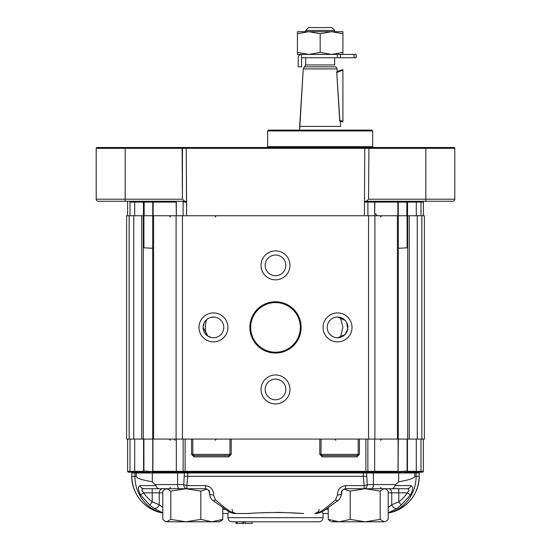 <?xml version="1.0" encoding="UTF-8"?>
<svg xmlns="http://www.w3.org/2000/svg" width="551" height="551" viewBox="0 0 551 551"><rect width="100%" height="100%" fill="white"/><g stroke="black" fill="none" stroke-linecap="round" stroke-linejoin="round"><path stroke-width="0.83" d="M267.641 146.662L266.815 147.496L267.641 146.662L372.696 146.662L372.696 130.952L267.641 130.952L268.468 130.119L371.87 130.119L372.696 130.952L267.641 130.952L268.468 130.119L371.87 130.119L372.696 130.952L372.696 146.662L373.523 147.496L372.696 146.662L267.641 146.662L267.641 130.952L267.641 146.662M148.012 201.26L98.278 201.26A2.066 2.066 0 0 1 96.205 199.193L96.205 148.322A0.826 0.826 0 0 1 97.031 147.496L453.969 147.496A0.826 0.826 0 0 1 454.795 148.322L454.795 199.193A2.066 2.066 0 0 1 452.722 201.26L365.182 201.26L364.425 202.086L365.182 201.26L366.491 201.26L368.557 199.193L366.491 201.26L452.722 201.26A2.066 2.066 0 0 0 454.795 199.193A2.066 2.066 0 0 1 452.722 201.26A2.066 2.066 0 0 0 454.795 199.193A2.066 2.066 0 0 1 452.722 201.26A2.066 2.066 0 0 0 454.795 199.193L425.84 199.193L425.84 201.26L425.84 199.193L368.557 199.193L368.901 147.496L453.969 147.496A0.826 0.826 0 0 1 454.795 148.322L454.795 199.193L368.557 199.193L368.901 147.496L364.769 147.496L364.425 215.737L186.575 215.737L364.425 215.737L364.769 147.496L186.231 147.496L186.575 215.737L186.575 202.086L183.104 202.086L183.104 215.737L183.104 202.086A0.826 0.792 90 0 0 182.312 201.26L148.012 201.26M129.63 201.26L126.813 201.26A0.826 0.826 0 0 1 127.639 202.086L127.639 215.737L127.639 202.086A0.826 0.826 0 0 0 126.813 201.26L129.63 201.26A0.826 0.358 90 0 1 129.988 202.086L129.988 215.737L129.988 202.086L134.713 202.086L134.713 215.737L134.713 202.086A0.826 0.778 90 0 0 133.934 201.26L142.668 201.26L133.934 201.26A0.826 0.778 90 0 1 134.713 202.086L143.446 202.086L143.446 215.737L143.446 202.086A0.826 0.778 90 0 0 142.668 201.26L152.042 201.26L142.668 201.26A0.826 0.778 90 0 1 143.446 202.086L129.988 202.086A0.826 0.358 90 0 0 129.63 201.26M322.28 455.622L321.033 454.382L319.794 454.382L322.28 456.862L322.28 455.622L356.931 455.622L356.931 456.862L359.424 454.382L358.184 454.382L358.184 439.078L398.339 439.078L397.416 439.078L397.416 215.737L417.259 215.737L417.259 439.078L409.255 439.078L417.259 439.078L417.259 215.737L421.852 215.737L421.852 439.078L417.259 439.078L421.852 439.078L421.852 215.737L424.394 215.737L424.394 439.078L421.852 439.078L424.394 439.078L424.394 215.737L398.311 215.737L406.852 215.737L406.852 202.086A0.826 0.496 90 0 1 407.341 201.26A0.826 0.496 90 0 0 406.852 202.086L407.554 202.086A0.826 0.778 90 0 1 408.332 201.26A0.826 0.778 90 0 0 407.554 202.086L407.554 215.737L407.554 202.086L416.287 202.086A0.826 0.778 90 0 1 417.066 201.26A0.826 0.778 90 0 0 416.287 202.086L423.361 202.086A0.826 0.826 0 0 1 424.187 201.26A0.826 0.826 0 0 0 423.361 202.086A0.826 0.826 0 0 1 424.187 201.26A0.826 0.826 0 0 0 423.361 202.086L423.361 215.737L423.361 202.086L416.287 202.086L416.287 215.737L416.287 202.086L397.856 202.086L406.852 202.086L406.852 215.737L143.914 215.737L143.914 247.792L151.718 248.26L152.723 247.792M184.509 201.26L182.443 199.193L96.205 199.193A2.066 2.066 0 0 0 98.278 201.26A2.066 2.066 0 0 1 96.205 199.193L96.205 148.322A0.826 0.826 0 0 1 97.031 147.496L186.231 147.496L186.575 202.086L183.104 202.086A0.826 0.792 90 0 0 182.312 201.26L185.818 201.26L186.575 202.086L185.818 201.26L98.278 201.26A2.066 2.066 0 0 1 96.205 199.193L125.16 199.193L125.16 201.26L125.16 147.496L125.16 148.322L182.443 148.322L182.099 147.496L182.443 199.193L125.16 199.193L125.16 148.322L182.443 148.322L182.443 199.193L184.509 201.26M368.144 130.119L272.194 130.119L368.144 130.119M369.969 147.496L364.115 147.496L369.969 147.496M166.154 147.496L225.869 147.496L166.154 147.496M320.165 33.714L331.544 31.689L342.915 33.714L342.915 52.4L331.544 54.432L320.165 52.4L308.794 54.432L297.423 52.4L297.423 33.714L308.794 31.689L320.165 33.714L320.165 52.4L308.794 54.432L356.153 54.432L356.153 57.745L354.086 57.745L356.153 57.745L356.153 54.432L356.153 57.745L356.153 54.432L331.544 54.432L320.165 52.4L320.165 33.714L331.544 31.689L342.915 31.689L342.915 52.4L331.544 54.432L308.794 54.432L297.423 52.4L297.423 54.432L308.794 54.432L297.423 54.432L297.423 33.714L308.794 31.689L331.544 31.689L342.915 33.714L342.915 31.689L308.794 31.689L320.165 33.714M339.719 120.979L336.73 71.933A26.882 26.882 0 0 1 342.915 69.633L342.915 121.95A26.882 26.882 0 0 1 339.884 121.041L336.73 71.933A26.882 26.882 0 0 1 342.915 69.633L342.915 121.268A26.221 26.221 0 0 1 339.671 120.256A26.221 26.221 0 0 0 342.915 121.268L342.915 121.95A26.882 26.882 0 0 1 339.884 121.041L339.719 120.979M340.683 126.399L299.654 126.399L303.25 68.909L299.654 130.119L299.654 126.399L340.683 126.399L340.36 121.206L340.683 126.399M337.088 68.909L303.25 68.909L305.695 64.942L305.695 57.745L305.695 64.942L303.25 68.909L337.088 68.909L337.26 71.664L337.088 68.909L335.896 66.843L304.441 66.843L335.896 66.843L337.088 68.909M298.249 57.745A3.306 3.306 0 0 1 301.555 54.432L337.377 54.432L301.555 54.432L301.555 57.745L354.086 57.745L354.086 54.432L354.086 57.745L340.511 57.745L340.511 54.432L340.511 57.745L337.377 57.745L337.377 54.432L337.377 57.745L301.555 57.745L301.555 54.432A3.306 3.306 0 0 0 298.249 57.745L298.249 66.843L298.249 57.745M342.915 54.432L342.915 52.4L342.915 54.432M297.423 31.689L308.794 31.689L297.423 31.689L297.423 33.714L297.423 31.689M301.555 66.843L298.249 66.843L301.555 66.843L301.555 57.745L301.555 66.843M336.592 72.76A26.221 26.221 0 0 1 342.915 70.314A26.221 26.221 0 0 0 336.592 72.76M308.588 27.55L331.75 27.55L334.643 30.443L305.695 30.443L334.643 30.443L331.75 27.55L308.588 27.55L305.695 30.443L305.695 31.689L305.695 30.443L308.588 27.55M388.207 507.443L391.74 504.723L391.74 492.842A4.139 3.526 90 0 0 388.207 488.709L371.966 488.709A4.139 1.412 -90 0 0 373.378 484.57L373.378 472.992L366.622 472.992L365.885 472.166L397.299 472.166A0.826 0.668 -90 0 0 397.967 471.339L398.339 439.078L152.661 439.078L152.661 215.737L126.606 215.737L126.606 439.078L126.606 215.737L141.745 215.737L141.745 439.078L126.606 439.078L129.148 439.078L129.148 215.737L129.148 439.078L133.741 439.078L133.741 215.737L133.741 439.078L152.661 439.078L152.661 215.737L141.745 215.737L141.745 439.078L153.584 439.078L153.584 215.737L152.661 215.737M409.255 439.078L407.685 439.078L407.685 215.737L407.685 439.078L398.339 439.078L409.255 439.078L409.255 215.737L409.255 439.078M182.443 215.737L153.584 215.737L153.584 439.078L182.443 439.078L182.443 215.737L182.443 439.078L176.093 439.078L368.557 439.078L368.557 215.737L374.907 215.737L374.907 439.078L368.557 439.078L374.907 439.078L374.907 215.737L397.416 215.737L397.416 439.078L368.557 439.078L368.557 215.737L176.334 215.737L176.334 202.086L153.144 202.086L153.144 215.737L153.144 202.086L152.744 202.086L152.744 215.737L152.744 202.086L151.918 201.26L152.744 202.086L144.148 202.086L144.148 215.737L144.148 202.086L143.446 202.086L144.148 202.086A0.826 0.496 90 0 0 143.659 201.26A0.826 0.496 90 0 1 144.148 202.086L153.144 202.086A0.826 0.668 90 0 0 152.475 201.26A0.826 0.668 90 0 1 153.144 202.086L176.334 202.086L176.141 201.26L176.334 215.737M339.719 337.515L340.284 337.377L339.719 337.515M340.628 337.274L341.758 336.847L340.628 337.274M339.609 317.273L340.201 317.417L339.609 317.273M203.119 327.404A10.338 10.338 0 0 0 218.63 336.358A10.338 10.338 0 0 0 218.63 318.45A10.338 10.338 0 0 0 203.119 327.404L207.92 336.131L211.391 337.536L207.92 336.131L203.119 327.404A10.338 10.338 0 0 0 218.63 336.358A10.338 10.338 0 0 0 218.63 318.45A10.338 10.338 0 0 0 203.119 327.404L204.145 322.92L203.119 327.404M198.987 327.404A14.478 14.478 0 0 0 220.696 339.939A14.478 14.478 0 0 0 220.696 314.869A14.478 14.478 0 0 0 198.987 327.404A14.478 14.478 0 0 0 220.696 339.939A14.478 14.478 0 0 0 220.696 314.869A14.478 14.478 0 0 0 198.987 327.404M265.162 389.447A10.338 10.338 0 0 0 280.673 398.401A10.338 10.338 0 0 0 280.673 380.493A10.338 10.338 0 0 0 265.162 389.447A10.338 10.338 0 0 0 280.673 398.401A10.338 10.338 0 0 0 280.673 380.493A10.338 10.338 0 0 0 265.162 389.447M261.022 389.447A14.478 14.478 0 0 0 282.739 401.982A14.478 14.478 0 0 0 282.739 376.912A14.478 14.478 0 0 0 261.022 389.447A14.478 14.478 0 0 0 282.739 401.982A14.478 14.478 0 0 0 282.739 376.912A14.478 14.478 0 0 0 261.022 389.447M327.198 327.404A10.338 10.338 0 0 0 342.708 336.358A10.338 10.338 0 0 0 342.708 318.45A10.338 10.338 0 0 0 327.198 327.404A10.338 10.338 0 0 0 342.708 336.358A10.338 10.338 0 0 0 342.708 318.45A10.338 10.338 0 0 0 327.198 327.404M337.866 337.742L345.174 334.381L347.791 328.74L346.607 322.438L347.791 328.74L345.174 334.381L337.866 337.742M345.195 320.455L337.866 317.073L345.195 320.455M337.102 317.073L336.503 317.121L337.102 317.073M323.065 327.404A14.478 14.478 0 0 0 344.774 339.939A14.478 14.478 0 0 0 344.774 314.869A14.478 14.478 0 0 0 323.065 327.404A14.478 14.478 0 0 0 344.774 339.939A14.478 14.478 0 0 0 344.774 314.869A14.478 14.478 0 0 0 323.065 327.404M265.162 265.368A10.338 10.338 0 0 0 280.673 274.322A10.338 10.338 0 0 0 280.673 256.415A10.338 10.338 0 0 0 265.162 265.368A10.338 10.338 0 0 0 280.673 274.322A10.338 10.338 0 0 0 280.673 256.415A10.338 10.338 0 0 0 265.162 265.368M261.022 265.368A14.478 14.478 0 0 0 282.739 277.904A14.478 14.478 0 0 0 282.739 252.833A14.478 14.478 0 0 0 261.022 265.368A14.478 14.478 0 0 0 282.739 277.904A14.478 14.478 0 0 0 282.739 252.833A14.478 14.478 0 0 0 261.022 265.368M250.684 327.404A24.816 24.816 0 0 0 287.911 348.9A24.816 24.816 0 0 0 287.911 305.915A24.816 24.816 0 0 0 250.684 327.404A24.816 24.816 0 0 0 287.911 348.9A24.816 24.816 0 0 0 287.911 305.915A24.816 24.816 0 0 0 250.684 327.404M249.858 327.404A25.642 25.642 0 0 0 288.325 349.616A25.642 25.642 0 0 0 288.325 305.199A25.642 25.642 0 0 0 249.858 327.404A25.642 25.642 0 0 0 288.325 349.616A25.642 25.642 0 0 0 288.325 305.199A25.642 25.642 0 0 0 249.858 327.404M214.318 317.1L210.799 317.417L214.318 317.1M340.401 317.472L342.908 327.404L340.401 337.343L342.908 327.404L340.401 317.472M206.653 335.187C204.944 330.056 204.944 324.863 206.653 319.621C204.944 324.863 204.944 330.056 206.653 335.187M220.82 521.122L222.769 519.393L211.791 521.797L200.819 519.393L185.825 521.797L170.831 519.393L166.815 521.797L164.949 521.246L162.8 519.393L162.8 491.106L164.949 489.254L166.815 488.709L170.831 491.106L185.825 488.709L166.815 488.709M222.769 507.712L222.769 519.393L219.663 521.797L166.815 521.797L164.949 521.246L165.899 521.797M200.819 519.393L200.819 491.106L207.1 489.178M200.819 491.106L185.825 488.709M386.244 521.129L384.185 521.797L386.051 521.246L388.207 519.393L388.207 491.106L386.051 489.254L384.185 488.709L380.169 491.106L380.169 519.393L384.185 521.797L365.175 521.797L350.188 519.393L350.188 491.106L365.175 488.709L380.169 491.106M376.416 521.797L339.209 521.797L328.238 519.393L328.238 507.712M343.907 489.171L350.188 491.106M244.933 521.797L245.05 523.45L244.933 521.797L243.811 521.797L243.811 523.45L242.715 523.45L242.715 521.797L237.075 521.797L237.075 523.45L242.715 523.45M343.741 521.797L372.696 521.797M178.304 521.797L207.259 521.797M334.113 521.246L332.253 521.797M330.221 521.15L328.238 519.393L330.386 521.246M143.577 492.67L143.79 492.842C141.476 490.452 141.469 489.074 143.777 488.709L159.453 488.709L143.777 488.709A4.139 3.774 -90 0 1 140.119 485.603L155.94 485.603L152.324 481.76L152.324 472.992L136.255 472.992L135.615 472.173L128.466 472.166A0.826 0.826 0 0 1 127.639 471.339L127.639 439.078L358.184 439.078M150.285 472.386L147.372 472.166A1.033 0.737 -90 0 1 146.635 471.133L151.718 471.601L152.723 471.133L152.717 439.078L152.923 471.78A0.826 0.544 -38.2 0 1 152.903 471.27L153.033 471.339A0.826 0.668 90 0 0 153.701 472.166L185.115 472.166L187.719 472.992L184.378 472.992L184.95 472.166M398.097 439.078L398.097 471.27A0.826 0.544 38.2 0 1 398.077 471.78L398.29 439.078L423.361 439.078L423.361 471.339A0.826 0.826 0 0 1 422.534 472.166L420.654 472.166L422.534 472.166M276.216 521.797L278.283 521.797M258.013 521.797L260.086 521.797M235.986 521.797L235.986 523.45L235.938 521.797L232.074 521.797L318.926 521.797L272.339 521.797M262.448 521.797L252.103 521.797L252.103 523.45L252.103 521.797M222.769 513.525L227.956 513.525L222.769 513.525M285.335 521.797L305.977 521.797M170.445 472.166L152.971 471.828A0.826 0.544 -38.2 0 1 152.923 471.78L153.701 472.166M397.299 472.166L398.077 471.78A0.826 0.544 38.2 0 1 398.029 471.828L380.555 472.166L398.153 472.262M407.444 439.078L407.444 471.25L407.086 471.133L407.072 471.711A0.826 0.599 -22.4 0 0 407.444 471.25L407.547 471.339A0.826 0.778 90 0 1 406.776 472.166L414.194 472.166A0.826 0.778 -90 0 0 414.972 471.339L417.748 471.339A0.826 0.647 -90 0 1 417.1 472.166L403.628 472.166L406.776 472.166L407.072 471.711L407.086 439.078M149.376 472.297L144.224 472.166A0.826 0.778 -90 0 1 143.453 471.339L143.556 471.25A0.826 0.599 22.4 0 0 143.928 471.711L143.914 439.078M133.9 472.166A0.826 0.647 90 0 1 133.252 471.339L136.028 471.339A0.826 0.778 90 0 0 136.806 472.166L144.224 472.166L143.914 471.133L143.556 471.25L143.556 439.078M366.622 476.298L363.281 476.298L363.281 472.992L366.622 472.992L367.262 484.57A4.139 1.012 167.7 0 1 364.108 485.603L363.281 476.298L187.719 476.298L186.892 485.603A4.139 1.012 -167.7 0 1 183.738 484.57A4.139 3.154 90 0 0 186.892 488.709L179.034 488.709A4.139 1.412 -90 0 1 177.622 484.57L177.622 472.992L152.324 472.992A0.826 0.751 90.1 0 0 152.069 472.372L153.75 472.166L152.069 472.372A1.033 0.978 -105.9 0 1 151.718 471.601L151.277 471.697M153.646 472.166L177.339 472.166L177.622 472.992L184.378 472.992L183.738 484.57L155.416 484.57M388.207 512.905C403.959 509.985 416.329 493.744 416.088 476.298L414.745 476.298L414.745 472.992L373.378 472.992L373.661 472.166L397.099 472.166M185.115 439.078L185.115 472.166L365.885 472.166L365.885 471.339L367.875 471.339L367.875 439.078M128.466 472.166L130.346 472.166A0.826 0.358 90 0 1 129.988 471.339L127.639 471.339M398.008 509.909L388.207 513.002L398.022 509.902C411.514 502.753 418.581 491.554 419.221 476.298L416.088 476.298L416.088 472.992L414.745 472.992L416.046 471.36M402.32 472.228L397.25 472.166M407.223 488.709C409.531 489.074 409.524 490.452 407.21 492.842L410.481 494.915C413.14 489.598 413.271 486.499 410.881 485.603A4.139 3.774 90 0 1 407.223 488.709L345.484 488.709L345.484 485.603C340.057 486.602 337.398 489.708 337.501 494.915L335.559 499.778C326.385 507.988 319.966 512.568 316.308 513.525L314.793 513.525C318.161 512.327 319.539 510.949 318.926 509.386M290.646 512.891L303.759 513.525C284.95 512.189 266.112 512.189 247.241 513.525L234.692 513.525C231.076 512.595 224.656 508.015 215.441 499.778A4.139 1.818 127 0 1 212.955 500.473L212.955 500.473C211.005 499.116 209.807 496.678 209.373 493.166L209.373 493.166A4.139 2.066 -4.4 0 0 213.499 494.915C213.609 489.708 210.943 486.609 205.516 485.603L205.516 488.709C208.733 489.756 210.027 491.141 209.401 492.842A4.139 2.066 -4.4 0 0 209.373 493.166L209.297 492.353C208.877 490.135 207.507 488.923 205.186 488.709M328.238 513.525L323.065 513.525L328.238 513.525M164.949 489.254L165.899 488.709L162.793 488.709A4.139 3.526 -90 0 0 159.26 492.842L162.8 492.842M345.484 488.709L345.484 488.709C342.267 489.756 340.979 491.134 341.599 492.842M362.978 488.709L376.416 488.709M345.484 485.603L364.108 485.603L364.108 488.709A4.139 3.154 -90 0 0 367.262 484.57L395.584 484.57L395.06 485.603C394.502 487.552 393.331 488.585 391.547 488.709L398.793 488.709L398.793 492.842L407.21 492.842A36.228 33.088 0 0 1 398.793 501.892L398.793 492.842L388.207 492.842M421.012 439.078L421.012 471.339A0.826 0.358 -90 0 1 420.654 472.166L417.1 472.166M162.896 512.919L153.798 508.27L149.81 505.088L152.207 501.892L159.26 504.723L162.8 507.443L160.672 506.011M397.202 508.27A4.139 3.168 -133.3 0 1 391.74 504.723L398.793 501.892L401.19 505.088L397.202 508.27L388.104 512.919M162.8 512.905C147.041 509.985 134.671 493.744 134.912 476.298L131.779 476.298C132.419 491.554 139.486 502.753 152.978 509.902L162.8 513.002C145.347 510.329 131.503 493.951 131.779 476.298L131.779 472.992L136.255 472.992L136.255 476.298L134.912 476.298L134.912 472.992A0.826 0.758 90 0 0 134.224 472.166A0.826 0.682 91.7 0 1 133.618 471.346M388.207 513.002C405.653 510.329 419.497 493.951 419.221 476.298L419.221 472.992A0.826 0.826 0 0 1 420.048 472.166A0.826 0.826 0 0 0 419.221 472.992L416.088 472.992A0.826 0.758 -90 0 1 416.776 472.166A0.826 0.682 -91.7 0 0 417.382 471.346M391.727 504.73L389.495 506.638M389.302 506.768L388.813 507.085M414.745 476.298C414.71 478.13 409.352 479.955 398.662 481.767L398.662 472.992A0.826 0.751 90 0 1 398.917 472.372L401.059 472.359M395.584 484.57L398.662 481.767M152.324 481.76C141.641 479.949 136.29 478.13 136.255 476.298M205.516 485.603L186.892 485.603L186.892 488.709L205.516 488.709M179.034 488.709L159.453 488.709C157.669 488.585 156.498 487.552 155.94 485.603M213.499 494.915L215.441 499.778M149.81 505.088L140.519 494.915L143.79 492.842L152.207 492.842L152.207 488.709M140.119 485.603C137.729 486.512 137.86 489.619 140.519 494.915M162.8 513.002L152.978 509.902M260.83 512.864L267.896 512.492M275.913 512.34L283.028 512.492M410.481 494.915L401.19 505.088M337.501 494.915A4.139 2.066 4.4 0 0 341.627 493.166L341.703 492.353C342.123 490.135 343.493 488.923 345.814 488.709M318.926 521.797A4.139 4.139 0 0 0 323.065 517.658L323.065 513.525L322.025 511.679M341.627 493.166L341.627 493.166C341.999 494.626 339.843 499.55 338.045 500.473L338.045 500.473A4.139 1.818 53 0 1 335.559 499.778M410.881 485.603L395.06 485.603C394.502 487.552 393.331 488.585 391.547 488.709M322.404 512.354L322.783 513.084M142 490.514L142.227 491.113M228.975 511.679L227.956 513.525L227.935 517.658L323.065 517.658M153.798 508.27A4.139 3.168 -46.7 0 0 159.26 504.723L159.26 492.842L152.207 492.842L152.207 501.892A36.228 33.088 0 0 1 143.79 492.842M366.05 472.166L363.281 472.992L187.719 472.992L187.719 476.298L184.378 476.298M136.806 472.166L135.615 472.173L134.954 471.36M131.779 472.992A0.826 0.826 0 0 0 130.952 472.166A0.826 0.826 0 0 1 131.779 472.992M232.074 521.797A4.139 4.139 0 0 1 227.935 517.658M402.747 471.284L402.099 471.408M398.097 471.27L399.268 471.601L404.365 471.133A1.033 0.737 90 0 1 403.628 472.166M150.816 471.718L150.409 471.69M149.624 471.553L148.873 471.401M398.029 471.828L398.283 471.133M152.903 471.27L152.903 439.078L152.903 471.27M152.971 471.828L152.717 471.133M191.576 439.078L191.576 454.382L229.967 454.382L228.72 455.622L194.069 455.622L192.816 454.382L192.816 439.078M228.72 455.622L228.72 456.862L194.069 456.862L194.069 455.622M321.033 439.078L321.033 454.382L358.184 454.382L356.931 455.622M251.979 523.45L245.167 523.45L245.167 521.797M235.986 523.45L237.075 523.45M170.831 519.393L170.831 491.106M380.169 519.393L365.175 521.797M350.188 519.393L339.209 521.797L331.337 521.797M398.339 215.737L398.339 439.078L398.339 215.737L407.086 215.737L407.086 247.792L399.268 248.26L398.277 247.792M397.856 202.086L397.856 215.737L397.856 202.086L374.666 202.086L374.666 215.737L374.859 201.26L374.666 202.086L367.896 202.086L367.896 215.737L367.896 202.086L364.425 202.086L367.896 202.086A0.826 0.792 90 0 1 368.688 201.26A0.826 0.792 90 0 0 367.896 202.086L397.856 202.086A0.826 0.668 90 0 1 398.525 201.26A0.826 0.668 90 0 0 397.856 202.086M421.012 202.086L421.012 215.737L421.012 202.086A0.826 0.358 90 0 1 421.37 201.26A0.826 0.358 90 0 0 421.012 202.086M454.795 148.322A0.826 0.826 0 0 0 453.969 147.496A0.826 0.826 0 0 1 454.795 148.322L425.84 148.322L425.84 147.496L425.84 199.193L425.84 148.322L454.795 148.322M96.205 148.322A0.826 0.826 0 0 1 97.031 147.496A0.826 0.826 0 0 0 96.205 148.322L125.16 148.322L96.205 148.322M182.443 148.322L425.84 148.322L182.443 148.322M334.643 64.942L305.695 64.942L334.643 64.942L334.643 57.745L334.643 64.942M176.093 439.078L176.093 215.737L176.093 439.078M143.315 439.078L143.315 215.737L143.315 439.078M359.424 454.382L359.424 439.078M322.28 456.862L356.931 456.862M319.794 454.382L319.794 439.078M231.206 439.078L231.206 454.382L229.967 454.382L229.967 439.078M228.72 456.862L231.206 454.382M191.576 454.382L194.069 456.862M183.125 439.078L183.125 471.339L365.885 471.339L365.885 439.078M374.666 439.078L374.666 471.339L397.967 471.339M407.547 471.339L414.972 471.339M416.287 439.078L416.287 471.367A0.826 0.778 -87.8 0 1 415.647 472.179M374.473 472.166L374.666 471.339L367.875 471.339A0.826 0.799 -90 0 1 367.083 472.166M325.779 509.386L328.238 509.386M423.361 471.339L417.748 471.339M129.988 439.078L129.988 471.339L133.252 471.339M134.713 439.078L134.713 471.367A0.826 0.778 87.8 0 0 135.353 472.179M136.028 471.339L143.453 471.339M153.033 471.339L176.334 471.339L176.527 472.166M176.334 439.078L176.334 471.339L183.125 471.339A0.826 0.799 90 0 0 183.917 472.166M222.769 509.386L225.221 509.386M388.207 488.709A4.139 3.526 90 0 1 391.74 492.842M159.26 492.842A4.139 3.526 90 0 1 162.793 488.709M407.086 471.133L404.365 471.133M146.635 471.133L143.914 471.133M399.268 471.601A1.033 0.978 106.1 0 1 398.917 472.372M375.796 213.671C375.534 214.442 376.223 215.131 377.862 215.737C376.223 215.131 375.534 214.442 375.796 213.671M398.256 202.086L398.256 215.737L398.256 202.086L399.082 201.26L398.256 202.086M334.643 31.689L334.643 30.443L334.643 31.689M316.308 513.525C320.172 512.823 323.451 511.362 326.151 509.145L338.045 500.473M212.955 500.473L227.384 510.763C230.318 512.533 232.749 513.456 234.692 513.525M232.074 509.386C232.57 510.605 231.255 512.12 236.207 513.525M215.117 440.318L216.357 439.078M170.445 440.318L169.205 439.078M175.204 440.318L173.964 439.078M335.883 440.318L334.643 439.078M380.555 440.318L381.795 439.078M380.555 487.47L381.795 488.709M170.445 487.47L169.205 488.709M385.101 488.709L386.051 489.254M215.117 216.977L216.357 215.737M170.445 216.977L169.205 215.737M380.555 216.977L381.795 215.737"/></g></svg>
